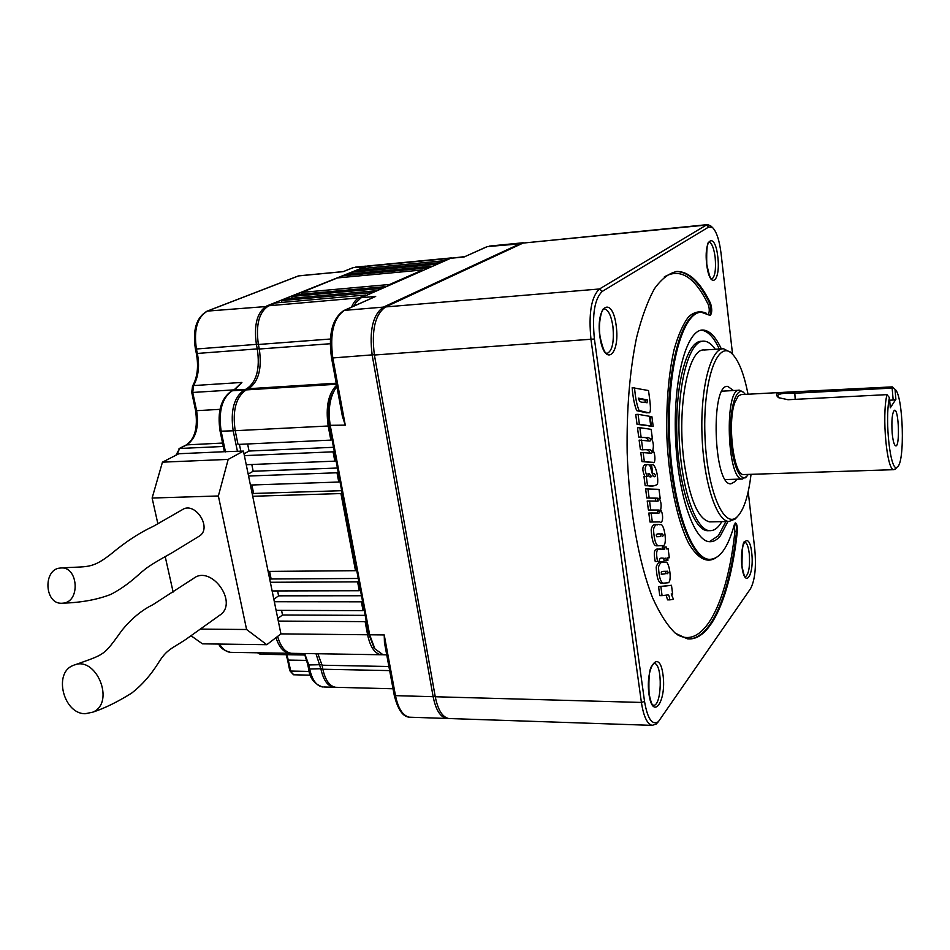 <?xml version="1.0" encoding="UTF-8"?>
<svg xmlns="http://www.w3.org/2000/svg" width="950" height="950" viewBox="0 0 950 950"><rect width="100%" height="100%" fill="white"/><g stroke="black" fill="none" stroke-linecap="round" stroke-linejoin="round"><path stroke-width="1.43" d="M464.645 256.631L450.787 258.257L361.178 297.706L355.68 302.896L354.041 305.983M343.924 310.508L375.678 296.436L361.178 297.706M394.214 695.115L384.441 642.521L384.216 634.932L395.485 695.649L394.214 695.115C397.789 709.484 402.871 716.846 409.474 717.203L410.934 717.25M336.906 386.793L335.101 389.144C329.519 398.632 327.928 410.887 330.315 425.897L369.669 634.79L374.882 648.826L383.099 654.788L384.346 654.799M448.424 718.473L446.666 718.449C440.301 717.107 435.789 709.852 433.141 696.694L372.186 355.181C369.099 330.612 372.839 314.593 383.396 307.111L521.158 243.259L523.818 242.784M331.514 357.794C328.213 334.186 332.31 318.44 343.793 310.555L344.446 310.377C333.521 317.811 329.638 333.676 332.797 357.948L331.514 357.794L342.368 416.171L345.266 425.137L329.365 425.327C327.144 411.433 328.629 400.069 333.806 391.258L334.234 390.557M374.074 647.663L368.671 633.852L329.365 425.327M353.792 306.102L355.015 304.012M521.692 243.711L487.374 246.584L464.087 256.987L450.787 258.257M304.653 653.529L308.833 664.964L307.753 664.537L304.534 653.956M231.741 390.901L231.646 390.949C220.958 398.299 217.111 411.718 220.103 431.217L233.189 430.801C230.304 410.685 233.961 397.1 244.186 390.034L246.656 388.835C256.607 381.936 260.158 368.719 257.319 349.161L256.417 344.636C253.65 324.841 257.129 311.933 266.843 305.924L366.795 266.107M200.533 629.09L246.596 629.506L266.772 644.706L202.457 643.839L191.116 635.811M335.291 687.254L333.747 687.254C327.691 686.173 323.428 680.153 320.957 669.204L315.994 653.719M85.334 713.711L92.862 712.144C115.948 702.394 95.689 654.372 73.198 665.463C53.057 672.754 63.507 714.163 85.334 713.711M219.118 615.659L220.329 614.816C238.486 602.122 210.9 564.538 193.562 578.419L152.796 604.758C141.728 610.173 131.468 618.676 122.004 630.266C103.016 656.557 105.462 653.719 75.133 664.786M291.151 653.291L289.512 653.291C283.575 652.436 279.074 647.223 275.999 637.64M266.772 644.706L280.927 633.876L243.449 451.084L224.39 451.713L220.103 431.217M246.596 629.506L218.369 495.971L152.119 498.037L157.878 523.818M165.229 556.7L173.138 592.052M198.514 536.596L199.31 536.121C212.693 528.081 194.952 500.769 182.174 509.782L153.425 526.276C139.674 532.665 125.816 541.702 111.839 553.375C91.117 569.869 87.198 565.903 61.809 567.993M235.137 430.35L233.189 430.801L237.429 451.345M239.412 444.363L240.813 451.191M152.119 498.037L162.45 462.163L228.19 459.396L218.369 495.971M352.842 267.722L343.164 271.664L298.597 275.904L207.397 311.101L267.437 306.434M234.234 389.714L241.894 382.434L234.781 389.583L247.261 389.381M162.45 462.163L178.861 453.732L224.39 451.713M61.667 603.262L63.199 603.155C81.035 601.635 77.971 565.286 60.277 568.053C42.94 568.991 44.318 604.093 61.667 603.262M228.19 459.396L243.449 451.084M896.016 468.326L893.926 469.68C886.873 471.176 881.636 415.851 886.979 394.642L787.977 399.724L778.596 397.658C774.678 394.404 776.399 392.623 783.75 392.314L892.299 386.876L895.031 389.322L895.886 399.332L893.166 400.033L892.145 388.099L794.556 393.253C784.676 392.766 779 393.573 777.516 395.687L779.107 397.967M892.145 388.099L892.893 387.446M892.299 386.876L892.905 387.374M744.218 474.537L743.672 474.561C733.78 476.081 727.094 422.976 734.825 402.456L738.316 395.924L741.154 394.594L781.957 392.409M721.893 521.633L719.245 525.481C716.241 529.174 713.046 530.908 709.662 530.682C695.388 530.349 680.639 486.649 679.072 435.041C677.338 383.432 689.332 340.492 703.641 341.145C707.643 341.192 711.526 343.9 715.291 349.279M722.582 348.804L704.247 350.004C688.382 347.676 676.697 407.36 683.976 461.166C689.546 499.047 698.119 519.294 709.709 521.883L711.099 521.847M671.484 585.283L658.576 586.637L659.763 595.638L662.067 595.638L660.879 586.637L671.484 585.283L672.636 594.082L671.353 594.082M662.174 583.181L661.117 583.181C658.314 582.421 656.676 577.054 656.201 567.091C657.554 562.673 659.799 561.094 662.946 562.329L664.394 562.305M667.422 582.825L663.409 583.181C660.618 582.409 658.979 577.042 658.504 567.079C659.858 562.649 662.091 561.07 665.238 562.305C669.073 559.099 672.932 583.858 667.422 582.825M658.172 721.881L656.165 724.066L652.127 725.361C647.14 723.995 643.566 716.359 641.404 702.442L591.019 339.791C588.406 313.619 591.232 296.673 599.497 288.978L706.373 225.043L707.797 224.592L710.921 226.064M450.169 718.568L448.756 718.521C442.403 717.179 437.902 709.923 435.254 696.754L641.404 702.442L644.539 701.444C647.496 718.711 652.092 725.479 658.326 721.751L750.524 588.715C754.918 580.355 756.342 567.293 754.811 549.539L748.208 491.625M732.557 354.231L721.074 253.555C719.411 240.314 716.585 231.658 712.595 227.608L708.712 227.014L706.373 225.043L523.058 243.081L707.572 224.616M708.712 227.014L602.312 291.377C594.617 298.621 591.981 314.497 594.415 339.008L374.395 355.027L435.254 696.754M374.395 355.027C371.319 330.434 375.048 314.402 385.581 306.933L599.497 288.978L602.312 291.377M523.058 243.081L385.581 306.933M745.299 394.369L743.992 392.884C736.749 385.664 729.636 406.636 730.586 434.114C731.369 461.581 739.824 483.122 746.617 476.496L748.315 474.406M652.733 473.765L651.593 465.013C654.966 462.104 658.789 476.413 657.471 484.262C654.562 486.151 651.249 486.602 647.508 485.628L646.309 476.532L647.318 476.591C644.575 470.772 644.504 466.782 647.128 464.621C648.85 464.229 650.097 465.417 650.857 468.196C652.08 473.836 653.22 476.698 654.265 476.781C656.961 476.413 654.063 472.376 652.733 473.765L652.424 473.777M651.593 465.013L649.278 465.096M646.712 412.799L636.714 410.673C634.41 404.997 632.89 397.326 632.166 387.647L648.518 390.545C649.729 399.665 652.127 414.509 648.47 412.716L639.065 410.554C636.773 404.878 635.265 397.195 634.529 387.517M644.908 476.579C642.224 470.737 642.176 466.782 644.789 464.704L646.736 464.633M653.149 476.093L652.519 474.109M657.103 513.024C658.267 511.421 657.97 510.447 656.212 510.103L648.399 510.008L647.211 500.994L655.084 501.077C658.184 501.695 658.944 500.733 657.364 498.168L646.807 497.978L645.608 488.918L658.991 489.357L660.167 498.382L659.241 498.406M660.167 498.382L659.11 498.216C661.129 501.529 661.639 505.412 660.63 509.865C663.623 513.843 663.148 524.626 659.716 521.894L652.318 521.989L651.13 513.012L648.803 513.059L650.002 522.037L658.207 521.918M651.13 513.012L656.866 513.024C659.609 514.484 661.533 509.924 658.516 510.043L648.399 510.008M661.236 574.204L664.762 573.824C665.903 573.847 666.116 573.004 665.392 571.283M667.043 573.812C668.325 573.23 668.408 572.351 667.268 571.164C665.499 571.817 659.656 570.048 661.675 574.346L664.762 573.824M666.294 560.405L665.986 558.018C664.204 559.597 659.312 555.406 659.3 561.367L657.554 561.509C653.98 543.364 661.782 550.881 664.81 548.993L664.549 547.058L666.235 546.962L666.484 548.898L668.147 548.803L669.311 557.769L667.66 557.888L667.969 560.274L666.294 560.405L664.014 560.429L663.729 558.196M647.508 485.628L645.181 485.699L643.969 476.603L646.309 476.532M709.769 315.305L701.421 312.265C682.991 311.517 667.221 367.104 669.501 434.708C671.567 502.301 690.899 558.826 709.27 559.348C719.613 559.384 727.961 547.829 734.314 524.697L735.538 522.928C736.962 523.925 737.544 526.894 737.271 531.846C730.633 594.747 711.099 641.903 687.254 638.792L675.403 633.282C667.446 625.67 659.87 613.89 652.662 597.942C638.78 562.899 629.114 509.224 627.166 452.758C626.537 409.604 629.66 371.224 636.559 337.63C641.642 317.419 647.639 301.079 654.526 288.622C661.758 278.635 669.287 272.911 677.124 271.451C689.284 271.664 700.447 282.328 710.588 303.454C712.227 309.201 712.096 313.215 710.208 315.471L709.769 315.305M653.172 426.384L651.403 426.111L650.144 416.409L651.914 416.706L653.172 426.384L649.076 426.075M637.034 424.353L635.716 414.449L638.079 414.331L649.467 416.29L650.738 425.992L637.034 424.353L639.386 424.234L638.079 414.331M648.434 440.919C646.404 435.088 641.796 438.841 638.721 437.024L637.486 427.785L639.849 427.678L651.166 429.353L652.377 438.591L651.498 438.627M651.201 462.353L641.986 461.629L640.763 452.449L651.166 453.209C654.087 452.544 650.263 448.709 648.553 449.896L640.347 449.338L639.124 440.123L649.871 441.061C652.353 440.147 648.351 436.572 646.867 437.724L638.721 437.024M649.943 453.103C648.422 447.26 643.257 451.024 640.347 449.338M653.505 485.925L645.181 485.699M657.922 498.239L656.806 498.275L658.136 501.054M658.409 510.031L659.716 512.905M655.904 501.101L655.049 498.228L646.807 497.978M658.849 545.787C655.975 545.763 654.194 540.301 653.493 529.411C654.586 524.97 656.771 523.45 660.012 524.827C664.121 521.111 668.218 546.962 662.554 545.656L656.533 545.822C653.742 545.929 651.949 540.597 651.166 529.839C652.104 525.101 654.17 523.45 657.364 524.863M657.554 561.509L655.239 561.533C651.664 543.4 659.49 550.905 662.53 549.029L662.269 547.081L666.235 546.962M672.636 594.082L671.211 593.952L673.491 599.308L669.833 599.866L667.565 599.866L666.081 595.056M638.305 398.133C640.288 404.795 643.649 400.876 647.009 402.848L647.461 399.95L638.305 398.133M645.252 402.562L645.133 400.081L638.388 398.739M649.194 476.449L647.876 473.979M656.64 536.726L659.882 536.607C661.2 536.061 661.271 535.183 660.072 533.947M669.833 599.866C669.382 596.398 668.752 594.759 667.945 594.938L662.067 595.638M652.377 438.591L651.296 438.294C653.363 441.845 653.873 445.811 652.84 450.205C655.512 453.304 655.797 464.906 652.614 462.294L641.986 461.629M644.326 461.546L643.114 452.366M746.676 476.437L742.437 479.037C726.94 480.783 723.983 387.256 739.646 390.213L743.043 391.97M594.415 339.008L644.539 701.444M651.403 426.111L649.087 426.218M650.144 416.409L649.491 416.444M660.879 586.637L658.576 586.637M725.859 521.55L718.378 535.729L709.377 541.69M701.231 330.208C707.703 330.766 713.711 337.036 719.269 349.018M709.092 530.694L707.536 530.729C693.215 530.385 678.419 486.709 676.851 435.136C675.106 383.562 687.159 340.634 701.516 341.287L702.644 341.204M641.072 436.929L639.849 427.678M664.81 548.993L662.53 549.029M737.438 516.562L735.158 519.056L728.923 521.491C716.359 521.182 703.392 481.246 701.979 434.269C700.399 387.291 710.861 348.092 723.472 348.745L730.55 352.308M651.605 476.603L648.957 473.504L647.971 473.741C648.553 476.567 649.764 477.517 651.605 476.603M647.461 399.95L645.133 400.081M748.018 394.226C744.052 373.884 738.696 360.359 731.951 353.649C717.701 339.376 703.024 379.584 704.9 434.197C706.503 488.811 723.734 530.053 737.093 516.883C743.791 510.257 748.434 496.066 751.034 474.323M664.549 547.058L662.269 547.081M642.699 449.255L641.476 440.028M650.726 509.948L649.539 500.935M736.796 479.216L735.205 481.531L730.883 483.823C713.486 485.771 710.232 383.171 727.819 386.401L733.436 390.545M727.914 521.503L720.468 535.693C717.06 539.968 713.414 541.963 709.555 541.702C693.69 541.298 677.196 492.646 675.438 434.91C673.479 377.174 686.921 329.353 702.834 330.054C709.46 330.267 715.623 336.549 721.335 348.887M650.738 425.992L639.386 424.234M649.135 497.907L647.936 488.858M662.174 536.56C663.528 535.883 663.539 534.992 662.209 533.9C660.535 534.399 654.408 532.487 656.842 536.75L659.882 536.607M652.318 521.989L650.002 522.037M895.886 399.332L890.304 407.799L889.426 397.634L886.979 394.642M889.426 397.634C884.414 420.399 890.625 473.919 897.263 466.996C905.255 463.232 903.307 394.963 895.031 389.322M892.169 432.986C891.421 420.434 892.157 412.87 894.377 410.317C898.926 407.966 900.149 448.839 895.434 445.752C893.974 444.612 892.881 440.361 892.169 432.986M889.651 400.211L893.166 400.033M668.147 548.803L666.472 548.827M388.894 666.508L322.05 665.214L322.846 669.239C325.316 680.2 329.567 686.221 335.623 687.301L336.822 687.325M322.05 665.214L317.894 653.742M277.614 636.417C280.606 646.748 285.214 652.389 291.448 653.327L292.79 653.339M281.568 610.375L282.506 614.982L277.78 618.509M277.602 590.936L278.599 595.828L273.837 599.272M269.586 571.389L271.142 578.989L269.859 579.892M252.296 494.261L253.626 493.466L251.893 484.987M248.176 474.109L253.175 471.247L251.797 464.491M244.007 453.803L249.054 451.036L247.618 443.983M235.196 430.706L238.023 444.422L330.849 440.111L328.189 426.004L235.196 430.706C232.311 410.578 235.968 396.981 246.169 389.904L248.639 388.716C258.578 381.817 262.129 368.576 259.291 349.018L258.388 344.482C255.633 324.674 259.101 311.766 268.803 305.758L275.809 302.919L365.608 295.034L365.726 295.699M375.286 291.496L375.179 290.831L286.116 298.739L281.556 300.58L281.901 302.385M384.631 287.375L384.524 286.722L296.198 294.642L291.745 296.459L292.077 298.205M389.738 285.131L389.619 284.478L422.714 269.942L337.464 277.923L301.708 292.41L302.029 294.12M342.76 277.424L342.475 275.88L427.358 267.9L431.027 266.285L431.134 266.914M431.027 266.285L346.453 274.265L342.475 275.88M351.642 273.778L351.369 272.27L435.575 264.29L439.173 262.711L439.268 263.328M439.173 262.711L355.264 270.691L351.369 272.27M360.347 270.216L360.086 268.743L443.614 260.763L451.594 257.973M450.49 257.996L367.864 265.941L360.086 268.743M365.608 295.034L359.112 297.884C356.06 299.274 353.543 302.337 351.571 307.088M274.348 601.742L361.38 601.813L363.043 610.636L276.106 610.351M363.043 610.636L364.135 609.758M371.07 293.348L370.951 292.683L281.556 300.58M244.376 455.632L333.058 451.82L334.222 451.119M333.509 447.296L249.054 451.036M248.567 476.021L337.012 472.767L338.77 482.03L250.408 485.046M361.487 595.745L278.599 595.828M362.473 600.934L361.38 601.813M365.192 615.363L282.506 614.982M270.346 582.279L357.604 581.839L359.29 590.734L272.127 590.947M359.29 590.734L360.383 589.879M342.083 492.812L340.943 493.561L355.502 570.689L268.126 571.413M355.502 570.689L356.606 569.846M358.233 578.467L271.142 578.989M358.708 580.996L357.604 581.839M435.67 264.908L435.575 264.29M443.721 261.369L443.614 260.763M427.452 268.529L427.358 267.9M422.714 269.942L422.821 270.572M380.511 289.192L380.392 288.539L384.524 286.722M370.951 292.683L375.179 290.831M336.621 385.225C328.32 393.466 325.517 407.051 328.189 426.004M332.025 439.434L330.849 440.111M333.058 451.82L334.827 461.154L335.979 460.441M337.012 472.767L338.164 472.043M339.91 481.294L338.77 482.03M366.201 620.73L365.121 621.633L367.591 634.766C370.215 646.938 374.704 653.6 381.057 654.752L382.707 654.74M380.392 288.539L291.745 296.459M246.24 464.716L334.827 461.154M341.691 490.687L253.626 493.466M340.943 493.561L252.712 496.268M389.619 284.478L301.708 292.41M278.303 621.074L365.121 621.633M337.416 468.029L253.175 471.247M384.216 634.932L369.669 634.79L368.671 633.852M446.666 718.449L409.474 717.203C402.871 715.861 398.216 708.676 395.485 695.649L433.141 696.694L435.136 696.089M345.266 425.137L332.797 357.948L374.348 354.706M375.678 296.436L344.446 310.377L383.396 307.111L384.133 307.753M486.923 246.703L464.087 256.987M258.163 652.793L260.502 654.277M179.039 448.614L186.319 444.909C194.881 439.031 197.968 427.571 195.581 410.519L191.722 392.314L192.529 386.116C197.458 377.269 198.728 366.403 196.365 353.519L259.231 348.745M192.529 386.116L193.562 385.581C198.443 376.758 199.714 366.106 197.386 353.626L196.448 349.184C193.598 329.757 197.244 317.062 207.397 311.101L206.946 311.22C196.306 317.502 192.47 330.125 195.427 349.077L258.341 344.221M286.995 654.704L290.783 671.056L309.237 671.436M310.46 675.165L293.55 674.785L289.762 670.653L293.799 674.785M322.739 668.693L309.641 668.978C312.134 679.891 316.433 685.888 322.549 686.969C314.141 683.941 309.474 677.801 308.56 668.551L309.641 668.978L308.833 664.964L321.931 664.668M306.719 660.404L288.539 660.084L287.517 659.692L286.128 654.693M244.874 390.64L244.186 390.034L232.287 390.771C221.979 397.824 218.286 411.374 221.184 431.407L225.459 451.879M195.581 410.519L196.602 410.685C199.12 427.072 195.914 438.413 186.996 444.731L179.621 448.483L176.89 454.741M191.722 392.314L192.731 392.457L196.602 410.685L219.984 409.343M333.747 687.254L323.772 686.992M233.902 389.868L192.731 392.457L193.562 385.581L241.894 382.434M364.432 266.974L353.222 267.639L343.164 271.664M175.916 455.24L179.621 448.483L223.286 446.476M186.319 444.909L222.573 443.056M299.084 275.797L343.152 271.605M219.498 644.064C222.597 649.147 226.254 651.902 230.482 652.353L231.895 652.377M795.186 399.356L794.758 392.065M653.089 705.268C661.853 707.501 662.957 663.623 654.182 663.361L651.759 666.069C649.373 668.8 648.47 678.039 649.076 693.773C652.033 708.023 653.232 704.116 653.101 705.185L653.089 705.268M711.562 279.217C714.958 277.127 716.158 269.859 715.16 257.391C713.866 247.891 711.788 242.82 708.926 242.167L709.116 242.048C707.216 241.822 706.432 249.221 706.764 264.243C711.562 286.449 711.883 277.044 711.597 279.241L711.502 279.217M706.681 264.349C703.617 238.058 714.994 231.135 717.796 256.821C720.836 282.186 709.745 290.462 706.681 264.349M700.399 312.336C681.969 311.873 666.283 367.579 668.61 435.053C670.724 502.514 690.044 558.826 708.427 559.36L709.923 559.396M715.849 557.888C707.014 563.374 698.084 558.754 689.059 544.018C677.576 522.061 668.954 481.757 666.912 437.855C666.069 404.059 668.467 374.633 674.084 349.564C678.241 334.958 683.097 323.986 688.679 316.671C694.486 311.671 700.423 310.555 706.467 313.334M599.878 336.633C595.579 305.104 612.287 294.939 616.17 325.613C620.421 355.787 604.224 367.887 599.878 336.633M603.939 308.892L603.321 309.367C603.594 306.755 597.609 318.547 600.032 336.442C604.271 356.108 606.67 352.474 606.563 353.376L606.848 353.519C612.263 351.286 614.282 342.226 612.904 326.361C611.171 315.436 608.273 309.617 604.236 308.869L603.927 308.904M745.239 576.899C748.814 574.37 750.144 566.568 749.241 553.494C748.315 546.428 746.795 542.616 744.681 542.046L744.954 541.868C743.007 540.384 742.021 548.459 741.986 566.069C745.18 581.804 745.465 575.439 745.251 576.911L744.966 576.899M675.842 271.546L676.234 271.534C688.418 271.736 699.592 282.399 709.757 303.525C711.265 308.334 711.277 312.277 709.804 315.329M708.225 314.26C709.567 312.075 709.602 308.892 708.344 304.701C694.818 276.854 680.117 267.603 664.252 276.949M710.588 303.454L708.344 304.701M676.946 634.457C703.914 650.596 727.653 601.124 734.92 531.359L736.464 531.857C730.016 592.527 711.645 638.673 688.821 638.911M734.92 531.359L734.243 524.958M735.086 523.106C736.286 524.685 736.749 527.606 736.464 531.857L737.271 531.846M648.957 694.117C645.181 666.484 659.573 647.722 662.993 674.809C666.734 701.254 652.745 721.501 648.957 694.117M741.914 566.259C739.171 542.699 749.194 529.625 751.723 552.781C754.443 575.51 744.658 589.665 741.914 566.259M359.112 297.884L268.803 305.758M330.398 339.019L258.388 344.482M330.232 343.734L259.291 349.018M389.654 670.605L322.846 669.239M367.591 634.766L280.927 633.876M336.241 383.206L248.639 388.716M336.431 384.251L246.169 389.904M448.887 258.447L365.798 266.428M386.721 654.847L383.099 654.788M373.516 646.867L374.882 648.826M522.726 242.808L489.298 246.098M257.462 652.781L260.229 654.277L304.629 655.001M92.862 712.144C104.726 708.225 117.634 701.896 131.575 693.168C141.93 685.188 151.062 674.797 158.947 662.019C167.212 648.969 171.998 648.672 185.974 639.314L220.317 614.816M218.737 644.053C220.341 647.971 224.259 650.726 230.482 652.353L289.512 653.291M63.187 603.155C81.486 602.573 97.446 599.628 111.031 594.32C129.236 584.689 139.222 573.61 143.581 570.463C147.298 567.079 156.536 561.331 171.321 553.221L199.31 536.121M298.169 276.011L207.017 311.184M195.427 349.077L196.365 353.519M289.762 670.653L287.517 659.692M307.753 664.537L308.56 668.551M355.3 267.152L365.726 266.142M893.926 469.68L743.672 474.561M661.117 583.181L663.409 583.181M652.127 725.361L448.756 718.521M709.27 559.348L710.018 559.396M646.143 412.822L648.47 412.716M656.212 510.103L658.516 510.043M650.299 462.377L652.614 462.294M655.049 498.228L657.364 498.168M743.992 392.884L742.746 391.673M746.617 476.496L745.453 477.814M728.923 521.491L709.709 521.883M731.951 353.649L729.885 351.666M737.093 516.883L735.158 519.056M667.149 594.938L667.945 594.938M707.536 530.729L709.662 530.682M701.753 330.125L702.834 330.054M739.148 390.236L722 391.174M742.437 479.037L725.361 479.572M661.188 533.912L662.209 533.9M676.234 271.534L677.124 271.451M658.326 721.751L656.165 724.066M712.595 227.608L710.529 225.696M894.591 388.93L892.584 387.089M897.263 466.996L895.054 469.348M393.027 688.774L335.623 687.301M381.057 654.752L291.448 653.327"/></g></svg>
